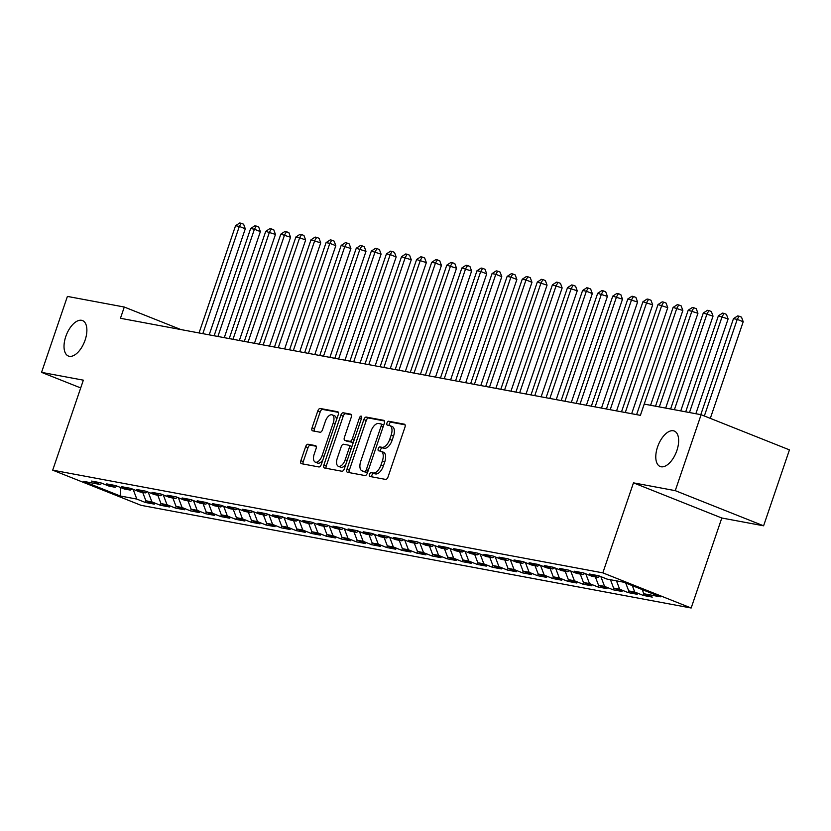 <?xml version="1.0" encoding="UTF-8"?>
<svg xmlns="http://www.w3.org/2000/svg" width="831" height="831" viewBox="0 0 831 831"><rect width="100%" height="100%" fill="white"/><g stroke="black" fill="none" stroke-linecap="round" stroke-linejoin="round"><path stroke-width="1.25" d="M369.494 474.345A2.046 1.039 -68.3 0 0 369.774 476.443A2.046 1.039 -68.3 0 0 369.878 476.475L385.615 479.414A2.929 1.485 -68.3 0 0 388.035 476.921L404.946 427.227A2.929 1.485 -68.3 0 0 404.552 424.236A2.929 1.485 -68.3 0 0 404.406 424.194L388.669 421.255A2.046 1.039 -68.3 0 0 386.976 423A2.046 1.039 -68.3 0 0 387.256 425.088A2.046 1.039 -68.3 0 0 387.36 425.119L389.396 425.503A9.37 4.757 -68.3 0 1 389.853 425.628A9.37 4.757 -68.3 0 1 391.131 435.215L389.718 439.36A9.37 4.757 -68.3 0 1 381.969 447.307L379.933 446.933A2.046 1.039 -68.3 0 0 378.24 448.667A2.046 1.039 -68.3 0 0 378.521 450.766A2.046 1.039 -68.3 0 0 378.614 450.797L380.65 451.181A9.37 4.757 -68.3 0 1 381.107 451.306A9.37 4.757 -68.3 0 1 382.385 460.893L380.972 465.038A9.37 4.757 -68.3 0 1 373.233 472.984L371.197 472.61A2.046 1.039 -68.3 0 0 369.494 474.345M381.107 451.306L383.496 452.261A9.37 4.757 -68.3 0 1 384.774 461.849L383.361 465.983A9.37 4.757 -68.3 0 1 375.612 473.94L373.576 473.556A2.046 1.039 -68.3 0 0 371.883 475.301A2.046 1.039 -68.3 0 0 371.748 476.817M405.081 424.818L391.058 422.21A2.046 1.039 -68.3 0 0 389.365 423.945A2.046 1.039 -68.3 0 0 389.23 425.472M389.853 425.628L392.242 426.583A9.37 4.757 -68.3 0 1 393.51 436.171L392.107 440.316A9.37 4.757 -68.3 0 1 384.358 448.262L382.322 447.878A2.046 1.039 -68.3 0 0 380.629 449.623A2.046 1.039 -68.3 0 0 380.484 451.15M85.105 340.108A19.082 9.692 -68.3 0 0 82.508 320.569A19.082 9.692 -68.3 0 0 65.794 336.503A19.082 9.692 -68.3 0 0 68.391 356.032A19.082 9.692 -68.3 0 0 85.105 340.108M676.87 450.579A19.082 9.692 -68.3 0 0 674.273 431.04A19.082 9.692 -68.3 0 0 657.56 446.964A19.082 9.692 -68.3 0 0 660.157 466.503A19.082 9.692 -68.3 0 0 676.87 450.579M308.041 444.232A2.929 1.485 -68.3 0 0 305.621 446.714L300.874 460.654A2.929 1.485 -68.3 0 0 301.279 463.646A2.929 1.485 -68.3 0 0 301.414 463.688L318.896 466.96A2.929 1.485 -68.3 0 0 321.317 464.467L338.227 414.773A2.929 1.485 -68.3 0 0 337.833 411.781A2.929 1.485 -68.3 0 0 337.687 411.74L320.215 408.478A2.929 1.485 -68.3 0 0 317.795 410.961L312.061 427.799A2.929 1.485 -68.3 0 0 312.456 430.801A2.929 1.485 -68.3 0 0 312.601 430.842L320.08 432.234A2.929 1.485 -68.3 0 0 322.501 429.752L325.347 421.4A7.832 3.978 -68.3 0 1 332.203 414.866A7.832 3.978 -68.3 0 1 333.262 422.875L322.127 455.596A7.832 3.978 -68.3 0 1 315.271 462.129A7.832 3.978 -68.3 0 1 314.211 454.11L316.06 448.657A2.929 1.485 -68.3 0 0 315.666 445.665A2.929 1.485 -68.3 0 0 315.52 445.624L308.041 444.232L310.43 445.177A2.929 1.485 -68.3 0 0 308.01 447.66L303.263 461.6A2.929 1.485 -68.3 0 0 303.138 464.01M120.453 318.283L640.4 415.344L644.233 404.095L701.115 414.711L675.26 490.654L633.471 482.853L602.828 572.86L52.706 470.159L83.349 380.162L41.55 372.361L67.404 296.418L124.286 307.034L120.453 318.283M346.932 469.255A2.929 1.485 -68.3 0 0 347.337 472.247A2.929 1.485 -68.3 0 0 347.472 472.288L364.954 475.55A2.929 1.485 -68.3 0 0 367.375 473.068L384.296 423.374A2.929 1.485 -68.3 0 0 383.891 420.382A2.929 1.485 -68.3 0 0 383.745 420.341L366.274 417.079A2.929 1.485 -68.3 0 0 363.853 419.562L346.932 469.255L349.321 470.201A2.929 1.485 -68.3 0 0 349.197 472.61M341.925 471.25L324.443 467.988A2.929 1.485 -68.3 0 1 324.308 467.946A2.929 1.485 -68.3 0 1 323.903 464.955L340.824 415.261A2.929 1.485 -68.3 0 1 343.245 412.778L350.724 414.17A2.929 1.485 -68.3 0 1 350.869 414.212A2.929 1.485 -68.3 0 1 351.264 417.204L344.408 437.366A2.929 1.485 -68.3 0 0 344.803 440.357A2.929 1.485 -68.3 0 0 344.948 440.399L349.903 441.323A2.929 1.485 -68.3 0 0 352.323 438.841L359.47 417.858A2.046 1.039 -68.3 0 1 361.267 416.144A2.046 1.039 -68.3 0 1 361.547 418.242L344.346 468.767A2.929 1.485 -68.3 0 1 341.925 471.25M602.828 572.86L691.163 608.012L141.041 505.321L52.706 470.159M643.796 593.718L643.225 595.412L652.273 597.094L643.796 593.729L660.396 596.824L623.634 582.188L607.035 579.093L598.559 575.717L589.511 574.034L597.988 577.4L591.952 576.278L583.476 572.902L574.418 571.219L582.895 574.585L576.859 573.463L568.383 570.087L559.336 568.394L567.802 571.77L561.766 570.648L553.29 567.272L544.243 565.579L552.719 568.955L546.684 567.822L538.208 564.457L529.15 562.764L537.626 566.14L531.591 565.007L523.115 561.642L514.067 559.949L522.543 563.325L516.508 562.192L508.032 558.816L498.974 557.134L507.45 560.499L501.415 559.377L492.939 556.001L483.891 554.319L492.368 557.684L486.332 556.562L477.856 553.186L468.798 551.493L477.274 554.869L471.239 553.747L462.763 550.371L453.716 548.678L462.192 552.054L456.157 550.922L447.68 547.556L438.623 545.863L447.099 549.239L441.064 548.107L432.587 544.741L423.54 543.048L432.006 546.424L425.971 545.292L417.494 541.916L408.447 540.233L416.923 543.599L410.888 542.477L402.412 539.101L393.354 537.418L401.83 540.784L395.795 539.662L387.319 536.286L378.271 534.593L386.747 537.969L380.712 536.847L372.236 533.471L363.178 531.778L371.654 535.154L365.619 534.021L357.143 530.656L348.096 528.963L356.572 532.339L350.537 531.206L342.06 527.841L333.002 526.148L341.479 529.524L335.444 528.391L326.967 525.015L317.92 523.333L326.396 526.698L320.361 525.576L311.885 522.2L302.827 520.518L311.303 523.883L305.268 522.761L296.792 519.385L287.744 517.692L296.21 521.068L290.175 519.946L281.699 516.57L272.651 514.877L281.127 518.253L275.092 517.131L266.616 513.755L257.558 512.062L266.034 515.438L259.999 514.306L251.523 510.94L242.475 509.247L250.952 512.623L244.916 511.491L236.44 508.125L227.382 506.432L235.859 509.798L229.823 508.676L221.347 505.3L212.3 503.617L220.776 506.983L214.741 505.861L206.265 502.485L197.207 500.792L205.683 504.168L199.648 503.046L191.172 499.67L182.124 497.977L190.6 501.353L184.565 500.231L176.089 496.855L167.031 495.162L175.507 498.538L169.472 497.405L160.996 494.04L151.948 492.347L160.414 495.723L154.379 494.59L145.903 491.225L136.855 489.532L145.332 492.908L139.296 491.775L130.82 488.399L121.762 486.717L130.238 490.082L124.203 488.96L115.727 485.584L106.68 483.902L115.156 487.267L109.121 486.145L100.644 482.769L91.587 481.076L100.063 484.452L102.068 483.341M643.225 595.412L634.749 592.036L628.714 590.903L625.712 583.019M628.132 592.586L637.19 594.279L628.714 590.903L628.132 592.586L619.656 589.221L613.621 588.088L610.453 579.726M613.049 589.771L622.097 591.464L613.621 588.088L613.049 589.771L604.573 586.406L598.538 585.273L595.36 576.911M597.956 586.956L607.014 588.649L598.538 585.273L597.956 586.956L589.48 583.58L583.445 582.458L580.267 574.096M583.445 582.448L582.874 584.141L591.921 585.834L583.445 582.458M582.874 584.141L574.398 580.765L568.362 579.643L565.184 571.281M567.781 581.326L576.839 583.009L568.362 579.643L567.781 581.326L559.305 577.95L553.269 576.828L550.091 568.466M552.698 578.511L561.746 580.194L553.269 576.828L552.698 578.511L544.222 575.135L538.187 574.003L535.008 565.651M537.605 575.686L546.663 577.379L538.187 574.003L537.605 575.686L529.129 572.32L523.094 571.188L519.915 562.826M522.512 572.871L531.57 574.564L523.094 571.188L522.512 572.871L514.046 569.505L508.001 568.373L504.833 560.011M507.429 570.056L516.477 571.749L508.001 568.373L507.429 570.056L498.953 566.68L492.918 565.558L489.739 557.196M492.336 567.241L501.394 568.934L492.918 565.558L492.336 567.241L483.86 563.865L477.825 562.743L474.657 554.381M477.254 564.426L486.301 566.108L477.825 562.743L477.254 564.426L468.777 561.05L462.742 559.928L459.564 551.566M462.161 561.611L471.219 563.293L462.742 559.928L462.161 561.611L453.684 558.235L447.649 557.102L444.471 548.751M447.078 558.785L456.126 560.478L447.649 557.102L447.078 558.785L438.602 555.42L432.567 554.287L429.388 545.925M432.556 554.287L431.985 555.97L441.043 557.663L432.567 554.287M431.985 555.97L423.509 552.605L417.474 551.472L414.295 543.11M416.902 553.155L425.95 554.848L417.474 551.472L416.902 553.155L408.426 549.779L402.391 548.657L399.212 540.295M402.381 548.647L401.809 550.34L410.867 552.033L402.391 548.657M401.809 550.34L393.333 546.964L387.298 545.842L384.119 537.48M387.298 545.832L386.716 547.525L395.774 549.218L387.298 545.842M386.716 547.525L378.25 544.149L372.205 543.027L369.037 534.665M371.634 544.71L380.681 546.393L372.205 543.027L371.634 544.71L363.157 541.334L357.122 540.212L353.944 531.85M356.541 541.895L365.598 543.578L357.122 540.212L356.541 541.895L348.064 538.519L342.029 537.387L338.861 529.025M341.458 539.07L350.505 540.763L342.029 537.387L341.458 539.07L332.982 535.704L326.947 534.572L323.768 526.21M326.365 536.255L335.423 537.948L326.947 534.572L326.365 536.255L317.889 532.879L311.854 531.757L308.675 523.395M311.282 533.44L320.33 535.133L311.854 531.757L311.282 533.44L302.806 530.064L296.771 528.942L293.592 520.58M296.189 530.625L305.247 532.318L296.771 528.942L296.189 530.625L287.713 527.249L281.678 526.127L278.499 517.765M281.107 527.81L290.154 529.492L281.678 526.127L281.107 527.81L272.63 524.434L266.595 523.312L263.417 514.95M266.013 524.995L275.071 526.677L266.595 523.312L266.013 524.995L257.537 521.619L251.502 520.486L248.324 512.135M250.92 522.169L259.978 523.862L251.502 520.486L250.92 522.169L242.455 518.804L236.409 517.671L233.241 509.31M235.838 519.354L244.885 521.047L236.409 517.671L235.838 519.354L227.362 515.989L221.326 514.856L218.148 506.495M220.745 516.539L229.803 518.232L221.326 514.856L220.745 516.539L212.269 513.163L206.233 512.041L203.065 503.679M205.662 513.724L214.71 515.417L206.233 512.041L205.662 513.724L197.186 510.348L191.151 509.226L187.972 500.864M191.151 509.216L190.569 510.909L199.627 512.592L191.151 509.226M190.569 510.909L182.093 507.533L176.058 506.411L172.879 498.049M175.486 508.094L184.534 509.777L176.058 506.411L175.486 508.094L167.01 504.718L160.975 503.586L157.797 495.234M160.393 505.269L169.451 506.962L160.975 503.586L160.393 505.269L151.917 501.903L145.882 500.771L142.703 492.409M145.311 502.454L154.358 504.147L145.882 500.771L145.311 502.454L136.835 499.088L120.235 495.982L83.464 481.357L100.063 484.452M115.156 487.267L117.161 486.156M136.835 499.088L133.116 489.324M120.235 495.982L120.422 487.454M130.238 490.082L132.243 488.971M151.917 501.903L148.209 492.139M145.332 492.908L147.336 491.786M167.01 504.718L163.302 494.954M160.414 495.723L162.419 494.601M182.093 507.533L178.385 497.769M175.507 498.538L177.512 497.416M197.186 510.348L193.478 500.584M190.6 501.353L192.595 500.241M212.269 513.163L208.56 503.399M205.683 504.168L207.688 503.056M227.362 515.989L223.653 506.214M220.776 506.983L222.77 505.871M242.455 518.804L238.736 509.039M235.859 509.798L237.863 508.686M257.537 521.619L253.829 511.854M250.952 512.623L252.956 511.501M272.63 524.434L268.912 514.669M266.034 515.438L268.039 514.316M287.713 527.249L284.005 517.484M281.127 518.253L283.132 517.142M302.806 530.064L299.098 520.299M296.21 521.068L298.215 519.957M317.889 532.879L314.18 523.115M311.303 523.883L313.308 522.772M332.982 535.704L329.273 525.94M326.396 526.698L328.39 525.587M348.064 538.519L344.356 528.755M341.479 529.524L343.483 528.402M363.157 541.334L359.449 531.57M356.572 532.339L358.566 531.217M378.25 544.149L374.532 534.385M371.654 535.154L373.659 534.042M393.333 546.964L389.625 537.2M386.747 537.969L388.752 536.857M408.426 549.779L404.707 540.015M401.83 540.784L403.835 539.672M423.509 552.605L419.8 542.84M416.923 543.599L418.928 542.487M438.602 555.42L434.893 545.655M432.006 546.424L434.011 545.302M453.684 558.235L449.976 548.47M447.099 549.239L449.104 548.117M468.777 561.05L465.069 551.285M462.192 552.054L464.186 550.943M483.86 563.865L480.152 554.1M477.274 554.869L479.279 553.758M498.953 566.68L495.245 556.915M492.368 557.684L494.362 556.573M514.046 569.505L510.327 559.741M507.45 560.499L509.455 559.388M529.129 572.32L525.421 562.556M522.543 563.325L524.548 562.203M544.222 575.135L540.503 565.371M537.626 566.14L539.631 565.018M559.305 577.95L555.596 568.186M552.719 568.955L554.724 567.833M574.398 580.765L570.689 571.001M567.802 571.77L569.806 570.658M589.48 583.58L585.772 573.816M582.895 574.585L584.899 573.473M604.573 586.406L600.865 576.631M597.988 577.4L599.982 576.288M619.656 589.221L616.488 580.859M634.749 592.036L632.318 585.647M180.919 329.575L124.286 307.034M41.55 372.361L80.7 387.932M633.471 482.853L721.807 518.004L763.596 525.805L675.26 490.654M763.596 525.805L789.45 449.872L701.115 414.711M721.807 518.004L691.163 608.012M643.796 593.729L642.228 589.595M384.421 420.964L368.663 418.024A2.929 1.485 -68.3 0 0 366.242 420.507L349.321 470.201M364.643 471.385A2.046 1.039 -68.3 0 0 366.336 469.64L381.18 426.023A2.046 1.039 -68.3 0 0 380.91 423.924A2.046 1.039 -68.3 0 0 380.806 423.893L378.656 423.498A9.37 4.757 -68.3 0 0 370.906 431.445L360.758 461.267A9.37 4.757 -68.3 0 0 362.036 470.855A9.37 4.757 -68.3 0 0 362.493 470.98L367.022 472.33A2.046 1.039 -68.3 0 0 367.697 472.133M383.652 425.264A2.046 1.039 -68.3 0 0 383.288 424.88A2.046 1.039 -68.3 0 0 383.195 424.849L380.993 423.976M363.999 471.582A9.37 4.757 -68.3 0 0 364.425 471.8A9.37 4.757 -68.3 0 0 364.882 471.935L362.493 470.98M367.022 472.33L364.882 471.935M351.388 414.804L345.634 413.724A2.929 1.485 -68.3 0 0 343.213 416.206L326.292 465.9A2.929 1.485 -68.3 0 0 326.168 468.31M347.057 441.24A2.929 1.485 -68.3 0 0 347.192 441.313A2.929 1.485 -68.3 0 0 347.327 441.354L352.292 442.279A2.929 1.485 -68.3 0 0 353.549 441.728M337.282 458.276A7.832 3.978 -68.3 0 0 338.352 466.295A7.832 3.978 -68.3 0 0 345.208 459.751L349.134 448.231A2.929 1.485 -68.3 0 0 348.729 445.229A2.929 1.485 -68.3 0 0 348.594 445.187L343.629 444.263A2.929 1.485 -68.3 0 0 341.209 446.746L337.282 458.276M338.352 466.295L340.741 467.24A7.832 3.978 -68.3 0 0 345.925 464.124M351.731 447.068A2.929 1.485 -68.3 0 0 351.118 446.185A2.929 1.485 -68.3 0 0 350.973 446.143L348.864 445.302M316.185 446.257L310.43 445.177M315.271 462.129L317.66 463.075A7.832 3.978 -68.3 0 0 322.844 459.959M336.378 420.226A7.832 3.978 -68.3 0 0 334.592 415.812L332.203 414.866M338.362 412.363L322.605 409.423A2.929 1.485 -68.3 0 0 320.184 411.906L314.45 428.754A2.929 1.485 -68.3 0 0 314.315 431.154M710.308 418.377L743.205 321.753L737.232 319.374L733.461 318.668L700.793 414.659M704.345 415.999L737.232 319.374L739.143 316.216L741.522 317.172L743.205 321.753M733.461 318.668L737.627 315.936L739.143 316.216M695.848 413.734L728.112 318.938L718.379 315.853L685.7 411.833M689.47 412.54L722.149 316.559L724.05 313.401L726.439 314.357L728.112 318.938M718.379 315.853L722.544 313.121L724.05 313.401M680.755 410.919L713.029 316.112L703.286 313.038L670.607 409.018M674.388 409.725L707.056 313.744L708.968 310.586L711.346 311.532L713.029 316.112M703.286 313.038L707.451 310.306L708.968 310.586M665.673 408.094L697.936 313.297L688.203 310.223L655.524 406.203M659.295 406.91L691.974 310.929L693.875 307.771L696.264 308.716L697.936 313.297M688.203 310.223L692.368 307.491L693.875 307.771M650.58 405.279L682.853 310.482L673.11 307.408L636.608 414.638M640.379 415.344L676.881 308.104L678.782 304.956L681.171 305.901L682.853 310.482M673.11 307.408L677.275 304.676L678.782 304.956M631.664 413.713L667.76 307.667L658.017 304.582L621.515 411.823M625.286 412.529L661.798 305.289L663.699 302.141L666.088 303.086L667.76 307.667M658.017 304.582L662.193 301.85L663.699 302.141M616.571 410.898L652.678 304.852L642.934 301.767L606.433 409.008M610.203 409.704L646.705 302.474L648.606 299.316L650.995 300.271L652.678 304.852M642.934 301.767L647.1 299.035L648.606 299.316M601.488 408.083L637.585 302.037L627.841 298.952L591.34 406.193M595.11 406.889L631.612 299.659L633.523 296.501L635.912 297.456L637.585 302.037M627.841 298.952L632.007 296.22L633.523 296.501M586.395 405.268L622.502 299.212L612.759 296.137L576.247 403.367M580.028 404.074L616.529 296.844L618.43 293.686L620.819 294.631L622.502 299.212M612.759 296.137L616.924 293.405L618.43 293.686M571.302 402.443L607.409 296.397L597.666 293.322L561.164 400.552M564.935 401.259L601.436 294.029L603.348 290.871L605.726 291.816L607.409 296.397M597.666 293.322L601.831 290.59L603.348 290.871M556.219 399.628L592.316 293.582L586.354 291.203L582.583 290.507L546.071 397.737M549.842 398.444L586.354 291.203L588.255 288.056L590.644 289.001L592.316 293.582M582.583 290.507L586.748 287.775L588.255 288.056M541.126 396.813L577.233 290.767L567.49 287.682L530.988 394.922M534.759 395.629L571.261 288.388L573.172 285.241L575.551 286.186L577.233 290.767M567.49 287.682L571.655 284.95L573.172 285.241M526.044 393.998L562.14 287.952L552.407 284.867L515.895 392.107M519.666 392.803L556.178 285.573L558.079 282.415L560.468 283.371L562.14 287.952M552.407 284.867L556.573 282.135L558.079 282.415M510.951 391.183L547.058 285.137L537.314 282.052L500.813 389.292M504.583 389.988L541.085 282.758L542.986 279.6L545.375 280.556L547.058 285.137M537.314 282.052L541.48 279.32L542.986 279.6M495.868 388.368L531.965 282.311L526.002 279.943L522.221 279.237L485.72 386.467M489.49 387.173L526.002 279.943L527.903 276.785L530.292 277.741L531.965 282.311M522.221 279.237L526.397 276.505L527.903 276.785M480.775 385.553L516.882 279.496L510.909 277.128L507.139 276.422L470.637 383.652M474.408 384.358L510.909 277.128L512.81 273.97L515.199 274.916L516.882 279.496M507.139 276.422L511.304 273.69L512.81 273.97M465.692 382.727L501.789 276.681L495.816 274.303L492.045 273.607L455.544 380.837M459.314 381.543L495.816 274.303L497.727 271.155L500.117 272.101L501.789 276.681M492.045 273.607L496.211 270.875L497.727 271.155M450.599 379.912L486.706 273.866L480.734 271.488L476.963 270.792L440.451 378.022M444.232 378.728L480.734 271.488L482.634 268.34L485.024 269.286L486.706 273.866M476.963 270.792L481.128 268.049L482.634 268.34M435.506 377.097L471.613 271.051L461.87 267.966L425.368 375.207M429.139 375.913L465.64 268.673L467.552 265.515L469.93 266.471L471.613 271.051M461.87 267.966L466.035 265.234L467.552 265.515M420.424 374.282L456.52 268.236L446.787 265.151L410.275 372.392M414.046 373.088L450.558 265.858L452.459 262.7L454.848 263.656L456.52 268.236M446.787 265.151L450.953 262.419L452.459 262.7M405.331 371.467L441.438 265.411L435.465 263.043L431.694 262.336L395.192 369.566M398.963 370.273L435.465 263.043L437.376 259.885L439.755 260.841L441.438 265.411M431.694 262.336L435.86 259.604L437.376 259.885M390.248 368.652L426.345 262.596L416.611 259.521L380.099 366.751M383.87 367.458L420.382 260.228L422.283 257.07L424.672 258.015L426.345 262.596M416.611 259.521L420.777 256.789L422.283 257.07M375.155 365.827L411.262 259.781L401.518 256.706L365.017 363.936M368.787 364.643L405.289 257.413L407.19 254.255L409.579 255.2L411.262 259.781M401.518 256.706L405.684 253.974L407.19 254.255M360.072 363.012L396.169 256.966L390.206 254.587L386.425 253.891L349.924 361.121M353.694 361.828L390.206 254.587L392.107 251.44L394.496 252.385L396.169 256.966M386.425 253.891L390.601 251.149L392.107 251.44M344.979 360.197L381.086 254.151L371.343 251.066L334.841 358.306M338.612 359.013L375.113 251.772L377.014 248.614L379.403 249.57L381.086 254.151M371.343 251.066L375.508 248.334L377.014 248.614M329.897 357.382L365.993 251.336L356.25 248.251L319.748 355.491M323.519 356.187L360.02 248.957L361.932 245.799L364.321 246.755L365.993 251.336M356.25 248.251L360.415 245.519L361.932 245.799M314.804 354.567L350.911 248.521L341.167 245.436L304.655 352.666M308.436 353.372L344.938 246.142L346.839 242.984L349.228 243.94L350.911 248.521M341.167 245.436L345.332 242.704L346.839 242.984M299.711 351.752L335.817 245.696L329.845 243.327L326.074 242.621L289.572 349.851M293.343 350.557L329.845 243.327L331.756 240.169L334.135 241.115L335.817 245.696M326.074 242.621L330.239 239.889L331.756 240.169M284.628 348.927L320.724 242.881L310.991 239.806L274.479 347.036M278.25 347.742L314.762 240.512L316.663 237.354L319.052 238.3L320.724 242.881M310.991 239.806L315.157 237.074L316.663 237.354M269.535 346.112L305.642 240.066L299.669 237.687L295.898 236.991L259.397 344.221M263.167 344.927L299.669 237.687L301.58 234.539L303.959 235.485L305.642 240.066M295.898 236.991L300.064 234.259L301.58 234.539M254.452 343.296L290.549 237.251L280.816 234.165L244.304 341.406M248.074 342.112L284.586 234.872L286.487 231.714L288.876 232.67L290.549 237.251M280.816 234.165L284.981 231.434L286.487 231.714M239.359 340.481L275.466 234.435L265.723 231.35L229.221 338.591M232.992 339.287L269.493 232.057L271.394 228.899L273.783 229.855L275.466 234.435M265.723 231.35L269.888 228.618L271.394 228.899M224.277 337.666L260.373 231.62L254.411 229.242L250.63 228.535L214.128 335.766M217.899 336.472L254.411 229.242L256.312 226.084L258.701 227.04L260.373 231.62M250.63 228.535L254.805 225.803L256.312 226.084M209.183 334.851L245.29 228.795L239.318 226.427L235.547 225.72L199.045 332.951M202.816 333.657L239.318 226.427L241.219 223.269L243.608 224.214L245.29 228.795M235.547 225.72L239.712 222.988L241.219 223.269M375.612 473.94L373.233 472.984M383.361 465.983L380.972 465.038M384.774 461.849L382.385 460.893M382.322 447.878L379.933 446.933M384.358 448.262L381.969 447.307M392.107 440.316L389.718 439.36M393.51 436.171L391.131 435.215M391.058 422.21L388.669 421.255M373.576 473.556L371.197 472.61M366.242 420.507L363.853 419.562M368.663 418.024L366.274 417.079M368.278 470.419L366.336 469.64M383.122 426.802L381.18 426.023M326.292 465.9L323.903 464.955M343.213 416.206L340.824 415.261M345.634 413.724L343.245 412.778M347.327 441.354L344.948 440.399M352.292 442.279L349.903 441.323M354.266 439.609L352.323 438.841M361.412 418.637L359.47 417.858M347.15 460.53L345.208 459.751M351.077 449L349.134 448.231M324.069 456.364L322.127 455.596M335.205 423.654L333.262 422.875M314.45 428.754L312.061 427.799M320.184 411.906L317.795 410.961M322.605 409.423L320.215 408.478M303.263 461.6L300.874 460.654M308.01 447.66L305.621 446.714M383.288 424.88L380.91 423.924M364.425 471.8L362.036 470.855M347.192 441.313L344.803 440.357M351.118 446.185L348.729 445.229"/></g></svg>
